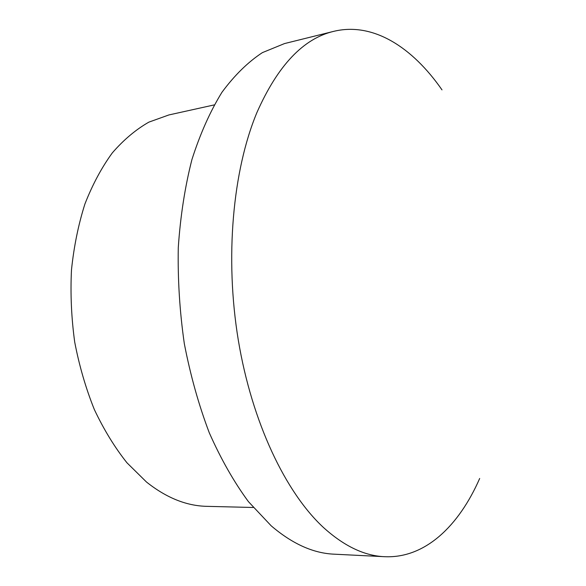<?xml version="1.0" encoding="UTF-8"?>
<svg xmlns="http://www.w3.org/2000/svg" width="586" height="586" viewBox="0 0 586 586"><rect width="100%" height="100%" fill="white"/><g stroke="black" fill="none" stroke-linecap="round" stroke-linejoin="round"><path stroke-width="0.88" d="M214.19 104.916L168.863 114.951L148.859 122.137C135.849 129.557 123.675 139.798 112.344 152.858C101.678 167.479 92.551 184.495 84.948 203.906C78.399 224.482 73.909 246.508 71.477 269.97C70.313 293.901 71.397 317.942 74.708 342.078C79.278 365.854 85.82 388.342 94.346 409.548C103.854 429.648 114.724 447.404 126.972 462.808L146.5 482.036C166.38 497.822 186.487 505.923 206.821 506.341L253.225 507.483M441.998 89.878C412.419 47.239 373.004 21.733 333.61 31.38L284.532 43.569L262.374 52.63C247.951 62.101 234.466 75.33 221.918 92.332C210.14 111.45 200.148 133.857 191.93 159.56C184.949 186.875 180.407 216.197 178.283 247.512C177.683 279.471 179.69 311.525 184.319 343.66C190.406 375.245 198.727 404.948 209.275 432.776C220.9 459.014 233.953 481.97 248.42 501.631L271.186 525.81C292.289 543.83 313.246 553.279 334.049 554.173L384.555 556.7C425.062 558.597 458.853 525.994 479.678 478.469M333.61 31.38C303.255 38.566 277.683 65.625 256.902 112.571C232.759 170.445 224.709 257.715 238.297 340.1C251.98 422.491 285.675 492.687 323.633 527.656C344.18 546.181 364.485 555.865 384.555 556.7"/></g></svg>
